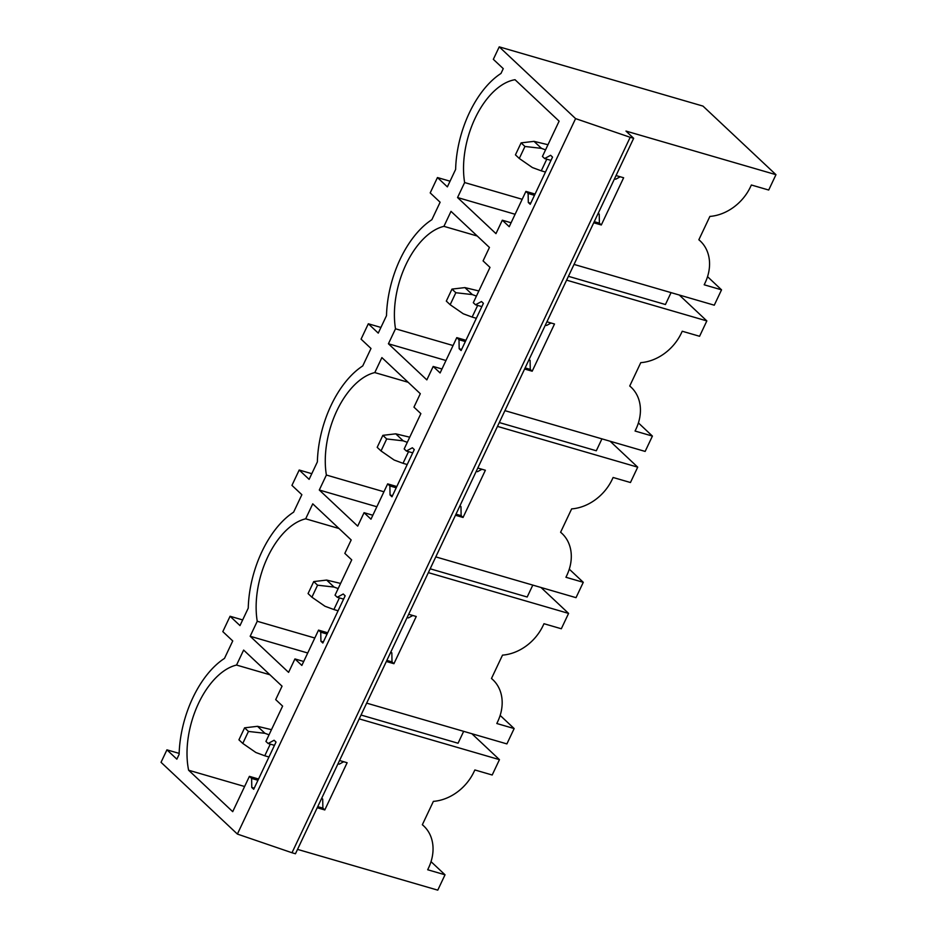 <?xml version="1.0" encoding="UTF-8"?>
<svg xmlns="http://www.w3.org/2000/svg" width="937" height="937" viewBox="0 0 937 937"><rect width="100%" height="100%" fill="white"/><g stroke="black" fill="none" stroke-linecap="round" stroke-linejoin="round"><path stroke-width="1.41" d="M437.45 177.55L430.2 192.893L440.121 202.228L431.863 219.691A82.843 46.405 -73.8 0 0 386.501 315.652L378.243 333.115L368.323 323.78L361.073 339.135L370.993 348.47L362.736 365.934A82.843 46.405 -73.8 0 0 317.374 461.882L309.116 479.357L299.196 470.023L291.946 485.378L301.866 494.701L293.609 512.164A82.843 46.405 -73.8 0 0 248.246 608.125L239.989 625.588L230.069 616.265L222.819 631.62L232.739 640.943L224.482 658.406A82.843 46.405 -73.8 0 0 179.119 754.367L176.859 759.169L166.927 749.846L161.035 762.32L237.389 834.071L575.587 118.612L499.234 46.85L493.33 59.324L503.263 68.647L500.99 73.449A82.843 46.405 -73.8 0 0 455.628 169.41L447.371 186.873L437.45 177.55L450.053 181.204M268.134 743.498L274.108 740.253L276.028 742.057L253.704 789.27L251.784 787.467L251.62 778.436L249.406 776.351L232.716 811.665L188.618 770.226A69.76 39.073 -73.8 0 1 236.546 665.059L243.632 650.079L282.049 686.177L275.701 699.611L282.611 706.111L265.921 741.425L268.134 743.498L274.471 745.348M301.843 665.434L318.533 630.121L320.747 632.194L320.922 641.224L322.843 643.028L345.156 595.815L343.235 594.011L337.261 597.267L335.048 595.182L351.738 559.869L344.828 553.38L351.176 539.946L312.759 503.837L305.673 518.817A69.76 39.073 -73.8 0 0 257.242 621.278L250.167 636.258L288.584 672.368L294.932 658.934L301.843 665.434M370.97 519.192L387.66 483.879L389.874 485.952L390.05 494.982L391.971 496.786L414.283 449.573L412.362 447.769L406.389 451.025L404.175 448.952L420.865 413.639L413.955 407.138L420.303 393.704L381.886 357.594L374.8 372.586A69.76 39.073 -73.8 0 0 326.381 475.036L319.294 490.016L357.711 526.125L364.06 512.691L370.97 519.192M440.097 372.949L456.787 337.636L459.001 339.709L459.177 348.74L461.098 350.543L483.41 303.33L481.489 301.527L475.516 304.783L473.302 302.71L489.992 267.396L483.082 260.896L489.43 247.462L451.013 211.352L443.927 226.344A69.76 39.073 -73.8 0 0 395.508 328.793L388.422 343.774L426.839 379.883L433.187 366.449L440.097 372.949M509.224 226.707L525.915 191.394L528.128 193.467L528.304 202.497L530.225 204.301L552.537 157.1L550.616 155.284L544.643 158.54L542.429 156.467L559.12 121.154L515.034 79.715A69.76 39.073 -73.8 0 0 464.635 182.551L457.549 197.543L495.966 233.641L502.314 220.207L509.224 226.707M499.234 46.85L702.973 106.092L775.965 174.68L625.975 131.075L633.658 138.301L630.191 137.294L291.993 852.752L237.389 834.071M630.191 137.294L575.587 118.612M633.658 138.301L295.46 853.759L291.993 852.752M775.965 174.68L768.703 190.035L751.369 184.999L750.467 186.92A43.594 34.728 133.2 0 1 709.895 216.412L698.85 239.767A43.594 34.728 133.2 0 1 700.279 241.02A43.594 34.728 133.2 0 1 705.104 282.88L704.191 284.789L721.537 289.838L714.275 305.193L574.041 264.421M616.042 175.559L623.632 177.761L601.308 224.974L593.73 222.772M566.604 280.151L706.838 320.922L699.576 336.278L682.241 331.241L681.34 333.15A43.594 34.728 133.2 0 1 640.767 362.654L629.723 386.009A43.594 34.728 133.2 0 1 631.151 387.262A43.594 34.728 133.2 0 1 635.977 429.111L635.063 431.032L652.41 436.08L645.148 451.423L504.914 410.652M546.915 321.801L554.505 324.003L532.181 371.216L524.603 369.014M497.477 426.394L637.71 467.165L630.449 482.52L613.114 477.483L612.212 479.393A43.594 34.728 133.2 0 1 571.64 508.896L560.595 532.251A43.594 34.728 133.2 0 1 562.024 533.504A43.594 34.728 133.2 0 1 566.85 575.353L565.936 577.274L583.282 582.31L576.021 597.665L435.787 556.894M477.788 468.043L485.378 470.245L463.054 517.458L455.476 515.256M366.66 703.137L506.894 743.908L514.155 728.553L496.809 723.516L497.723 721.595A43.594 34.728 133.2 0 0 492.897 679.747A43.594 34.728 133.2 0 0 491.468 678.493L502.513 655.127A43.594 34.728 133.2 0 0 543.073 625.635L543.987 623.714L561.322 628.762L568.583 613.407L428.35 572.636M408.661 614.285L416.251 616.487L393.927 663.701L386.349 661.487M359.222 718.878L499.456 759.649L492.194 775.004L474.86 769.956L473.946 771.877A43.594 34.728 133.2 0 1 433.386 801.369L422.341 824.736A43.594 34.728 133.2 0 1 423.77 825.989L422.376 824.665M339.534 760.516L347.123 762.73L324.799 809.943L317.221 807.729M423.77 825.989A43.594 34.728 133.2 0 1 428.596 867.838L427.682 869.759L445.028 874.795L437.766 890.15L297.533 849.379M707.54 276.673L721.537 289.838M679.266 295.003L706.838 320.922M638.413 422.915L652.41 436.08M610.139 441.245L637.71 467.165M569.274 569.157L583.282 582.31M541 587.487L568.583 613.407M500.147 715.399L514.155 728.553M471.873 733.73L499.456 759.649M431.02 861.642L445.028 874.795M368.323 323.78L380.926 327.446M299.196 470.023L311.798 473.689M230.069 616.265L242.671 619.931M166.927 749.846L179.154 753.395M361.038 715.036L458.052 743.24L463.674 731.34M430.165 568.794L527.18 597.01L532.802 585.11M499.292 422.552L596.307 450.767L601.929 438.867M568.419 276.321L665.434 304.525L671.056 292.625M249.406 776.351L258.553 779.01M251.62 778.436L257.956 780.275M321.473 798.746L322.715 799.097L322.878 808.127L324.799 809.943M321.731 798.183L322.715 799.097M251.784 787.467L254.232 788.169M317.737 806.64L322.878 808.127M343.703 761.734L339.217 764.17L337.976 763.807M236.546 665.059L269.891 674.757M244.616 786.506L188.618 770.226M318.533 630.121L327.681 632.78M320.747 632.194L327.083 634.033M390.6 652.503L391.842 652.866L392.006 661.897L393.927 663.701M390.858 651.941L391.842 652.866M320.922 641.224L323.359 641.927M386.864 660.398L392.006 661.897M412.83 615.492L408.356 617.928L407.103 617.577M337.261 597.267L343.598 599.106M257.242 621.278L314.809 638.015M250.167 636.258L307.723 652.995M339.018 528.515L305.673 518.817M294.932 658.934L303.705 661.487M387.66 483.879L396.808 486.537M389.874 485.952L396.21 487.79M459.727 506.261L460.969 506.624L461.133 515.655L463.054 517.458M459.985 505.699L460.969 506.624M390.05 494.982L392.486 495.685M455.991 514.155L461.133 515.655M481.958 469.25L477.483 471.698L476.23 471.334M406.389 451.025L412.725 452.864M326.381 475.036L383.936 491.773M319.294 490.016L376.85 506.753M408.145 382.273L374.8 372.586M364.06 512.691L372.844 515.245M456.787 337.636L465.935 340.295M459.001 339.709L465.338 341.56M528.855 360.019L530.096 360.382L530.26 369.412L532.181 371.216M529.112 359.457L530.096 360.382M459.177 348.74L461.613 349.454M525.118 367.913L530.26 369.412M551.085 323.007L546.611 325.455L545.357 325.092M475.516 304.783L481.852 306.622M395.508 328.793L453.063 345.53M388.422 343.774L445.977 360.511M477.273 236.03L443.927 226.344M433.187 366.449L441.971 369.002M525.915 191.394L535.062 194.053M528.128 193.467L534.465 195.318M597.982 213.777L599.223 214.14L599.387 223.17L601.308 224.974M598.239 213.226L599.223 214.14M528.304 202.497L530.74 203.212M594.245 221.671L599.387 223.17M620.212 176.777L615.738 179.213L614.496 178.85M544.643 158.54L550.979 160.391M522.19 199.288L464.635 182.551M502.314 220.207L511.098 222.76M457.549 197.543L515.104 214.268M545.475 172.045L541.27 170.827L546.786 159.161M547.981 144.72L534.02 141.358L541.469 148.351L524.954 146.477L521.113 142.869L515.444 154.863L519.285 158.47L524.954 146.477M534.02 141.358L521.113 142.869M541.27 170.827L532.392 167.547L519.285 158.47M545.557 149.861L541.469 148.351M476.347 318.287L472.143 317.069L477.659 305.403M478.854 290.95L464.893 287.6L472.342 294.593L455.827 292.719L451.985 289.1L446.317 301.105L450.158 304.712L455.827 292.719M464.893 287.6L451.985 289.1M472.143 317.069L463.265 313.778L450.158 304.712M476.429 296.104L472.342 294.593M407.22 464.529L403.015 463.311L408.532 451.646M409.727 437.192L395.765 433.831L403.203 440.835L386.7 438.961L382.858 435.342L377.189 447.336L381.031 450.955L386.7 438.961M395.765 433.831L382.858 435.342M403.015 463.311L394.137 460.02L381.031 450.955M407.302 442.346L403.203 440.835M338.081 610.772L333.888 609.542L339.405 597.888M340.599 583.435L326.638 580.073L334.076 587.066L317.573 585.192L313.731 581.584L308.062 593.578L311.904 597.197L317.573 585.192M326.638 580.073L313.731 581.584M333.888 609.542L325.01 606.262L311.904 597.197M338.175 588.588L334.076 587.066M268.954 757.002L264.761 755.784L270.278 744.13M271.472 729.677L257.511 726.316L264.948 733.308L248.446 731.434L244.604 727.826L238.935 739.82L242.777 743.428L248.446 731.434M257.511 726.316L244.604 727.826M264.761 755.784L255.883 752.505L242.777 743.428M269.048 734.819L264.948 733.308M492.897 679.747L491.503 678.423M562.024 533.504L560.631 532.193M631.151 387.262L629.758 385.95M700.279 241.02L698.885 239.708"/></g></svg>
